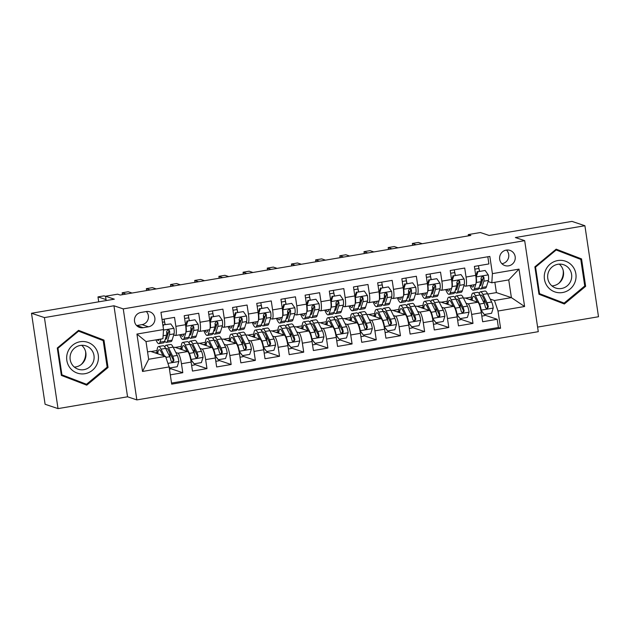 <?xml version="1.0" encoding="UTF-8"?>
<svg xmlns="http://www.w3.org/2000/svg" width="630" height="630" viewBox="0 0 630 630"><rect width="100%" height="100%" fill="white"/><g stroke="black" fill="none" stroke-linecap="round" stroke-linejoin="round"><path stroke-width="0.94" d="M506.252 250.102A8.001 7.804 108.5 0 0 504.882 265.561A8.001 7.804 108.5 0 0 515.222 258.576A8.001 7.804 108.5 0 0 506.252 250.102M501.905 263.718A8.001 7.804 108.5 0 0 506.488 250.063M537.595 327.096L598.5 316.74L584.9 225.729L571.977 221.39L489.148 235.47L480.367 232.525L468.271 234.581L468.46 235.856M136.852 399.908L538.28 331.679L524.68 240.66L123.252 308.897L136.852 399.908L127.551 396.79L113.943 305.77L44.423 317.591L58.023 408.61L127.551 396.79M58.023 408.61L45.1 404.271L31.5 313.26L114.321 299.179L105.541 296.234L106.186 300.565M44.423 317.591L31.5 313.26M487.825 256.764L488.896 263.939L474.39 266.403L475.729 275.381L466.058 277.027A10.001 1.929 80.4 0 1 465.665 286.193A10.001 1.929 80.4 0 1 465.46 286.17L463.901 285.65M466.058 277.027L464.719 268.041L450.206 270.514L451.545 279.492L441.874 281.137A10.001 1.929 80.4 0 1 441.48 290.296A10.001 1.929 80.4 0 1 441.276 290.28L439.716 289.761M441.874 281.137L440.535 272.152L426.022 274.625L427.368 283.602L417.69 285.248A10.001 1.929 80.4 0 1 417.304 294.407A10.001 1.929 80.4 0 1 417.099 294.391L415.532 293.863M417.69 285.248L416.351 276.263L401.845 278.736L403.184 287.713L393.514 289.351A10.001 1.929 80.4 0 1 393.12 298.518A10.001 1.929 80.4 0 1 392.915 298.502L391.356 297.974M393.514 289.351L392.167 280.374L377.661 282.839L379 291.824L369.33 293.462A10.001 1.929 80.4 0 1 368.936 302.628A10.001 1.929 80.4 0 1 368.731 302.613L367.172 302.085M369.33 293.462L367.983 284.484L353.477 286.949L354.816 295.935L345.145 297.573A10.001 1.929 80.4 0 1 344.752 306.739A10.001 1.929 80.4 0 1 344.547 306.723L342.988 306.196M345.145 297.573L343.807 288.595L329.293 291.06L330.64 300.037L320.961 301.683A10.001 1.929 80.4 0 1 320.575 310.85A10.001 1.929 80.4 0 1 320.363 310.834L318.804 310.307M320.961 301.683L319.623 292.706L305.109 295.171L306.456 304.148L296.785 305.794A10.001 1.929 80.4 0 1 296.391 314.961A10.001 1.929 80.4 0 1 296.187 314.945L294.62 314.417M296.785 305.794L295.439 296.817L280.933 299.281L282.272 308.259L272.601 309.905A10.001 1.929 80.4 0 1 272.207 319.071A10.001 1.929 80.4 0 1 272.002 319.056L270.443 318.528M272.601 309.905L271.254 300.927L256.749 303.392L258.087 312.37L248.417 314.016A10.001 1.929 80.4 0 1 248.023 323.182A10.001 1.929 80.4 0 1 247.818 323.166L246.259 322.639M248.417 314.016L247.078 305.038L232.564 307.503L233.911 316.481L224.233 318.126A10.001 1.929 80.4 0 1 223.839 327.293A10.001 1.929 80.4 0 1 223.634 327.269L222.075 326.75M224.233 318.126L222.894 309.149L208.38 311.614L209.727 320.591L200.049 322.237A10.001 1.929 80.4 0 1 199.663 331.404A10.001 1.929 80.4 0 1 199.458 331.38L197.891 330.86M200.049 322.237L198.71 313.26L184.204 315.724L185.543 324.702A10.001 1.929 80.4 0 1 185.149 333.868L175.479 335.514A10.001 1.929 80.4 0 1 175.274 335.491L173.715 334.971M170.305 374.842L182.802 372.716L170.62 368.629M173.337 347.508L174.77 347.264L187.59 351.564A10.001 1.929 80.4 0 1 191.134 362.092L192.473 371.07L206.979 368.605L194.804 364.518M197.521 343.397L198.954 343.153L211.775 347.453A10.001 1.929 -99.6 0 1 215.31 357.982L216.657 366.959L231.163 364.494L218.98 360.407M221.697 339.286L223.138 339.042L235.959 343.342A10.001 1.929 -99.6 0 1 239.494 353.871L240.841 362.849L255.347 360.384L243.164 356.304M245.881 335.176L247.322 334.932L260.143 339.231A10.001 1.929 -99.6 0 1 263.679 349.76L265.017 358.738L279.531 356.273L267.348 352.194M270.065 331.065L271.506 330.821L284.319 335.121A10.001 1.929 -99.6 0 1 287.863 345.649L289.202 354.635L303.715 352.162L291.532 348.083M294.249 326.954L295.683 326.71L308.503 331.01A10.001 1.929 -99.6 0 1 312.039 341.539L313.386 350.524L327.891 348.051L315.709 343.972M318.426 322.843L319.867 322.599L332.687 326.899A10.001 1.929 -99.6 0 1 336.223 337.436L337.57 346.413L352.075 343.948L339.893 339.861M342.61 318.733L344.051 318.489L356.871 322.788A10.001 1.929 -99.6 0 1 360.407 333.325L361.746 342.303L376.26 339.838L364.077 335.751M366.794 314.622L368.235 314.378L381.048 318.678A10.001 1.929 -99.6 0 1 384.591 329.214L385.93 338.192L400.444 335.727L388.261 331.64M390.978 310.511L392.411 310.267L405.232 314.567A10.001 1.929 -99.6 0 1 408.776 325.104L410.114 334.081L424.62 331.616L412.445 327.529M415.154 306.4L416.595 306.156L429.416 310.456A10.001 1.929 -99.6 0 1 432.952 320.993L434.298 329.97L448.804 327.505L436.622 323.418M439.338 302.29L440.779 302.046L453.6 306.345A10.001 1.929 -99.6 0 1 457.136 316.882L458.475 325.86L472.988 323.395L460.806 319.308M458.467 283.823L457.238 283.413M434.283 287.934L433.054 287.524M410.099 292.044L408.87 291.635M385.914 296.155L384.686 295.746M361.738 300.266L360.51 299.856M337.554 304.377L336.325 303.959M313.37 308.487L312.141 308.07M289.186 312.598L287.957 312.181M265.01 316.709L263.773 316.291M240.825 320.82L239.597 320.402M216.641 324.93L215.413 324.513M192.457 329.033L191.229 328.624M105.541 296.234L117.629 294.178L120.212 295.045L470.854 235.447L468.271 234.581M143.175 327.702L148.491 326.797A7.749 7.56 108.5 0 0 149.814 311.826A7.749 7.56 108.5 0 0 146.215 311.551L140.892 312.456A7.749 7.56 108.5 0 0 139.569 327.427A7.749 7.56 108.5 0 0 143.175 327.702L136.71 325.537L142.034 324.631A7.749 7.56 108.5 0 0 146.317 311.527M491.817 282.791L492.408 273.641L489.841 256.426L160.957 312.322L163.532 329.537L162.934 338.688L146.01 341.562L148.656 359.273L165.58 356.399L169.116 366.936L171.691 384.15L500.574 328.254L497.999 311.031L494.463 300.502L511.387 297.62L508.741 279.909L491.817 282.791L488.085 281.539M492.408 273.641L519.01 269.12L524.601 306.511L497.999 311.031M169.116 366.936L142.522 371.456L136.93 334.065L163.532 329.537M466.011 303.18L468.106 303.88A10.001 1.929 80.4 0 1 471.649 314.417L472.988 323.395M463.522 298.187L464.964 297.943L477.784 302.235L468.106 303.88M441.827 307.29L443.922 307.991A10.001 1.929 80.4 0 1 447.465 318.528L448.804 327.505M417.643 311.401L419.745 312.102A10.001 1.929 80.4 0 1 423.281 322.639L424.62 331.616M393.459 315.512L395.561 316.213A10.001 1.929 80.4 0 1 399.097 326.742L400.444 335.727M369.282 319.615L371.377 320.323A10.001 1.929 80.4 0 1 374.913 330.852L376.26 339.838M345.098 323.725L347.193 324.434A10.001 1.929 80.4 0 1 350.737 334.963L352.075 343.948M320.914 327.836L323.017 328.545A10.001 1.929 80.4 0 1 326.553 339.074L327.891 348.051M296.73 331.947L298.833 332.656A10.001 1.929 80.4 0 1 302.368 343.185L303.715 352.162M272.546 336.058L274.649 336.767A10.001 1.929 80.4 0 1 278.184 347.295L279.531 356.273M248.37 340.168L250.464 340.877A10.001 1.929 80.4 0 1 254.008 351.406L255.347 360.384M224.185 344.279L226.288 344.988A10.001 1.929 80.4 0 1 229.824 355.517L231.163 364.494M200.001 348.39L202.104 349.091A10.001 1.929 80.4 0 1 205.64 359.628L206.979 368.605M168.273 333.144L167.044 332.734M175.817 352.501L177.92 353.202A10.001 1.929 80.4 0 1 181.456 363.738L182.802 372.716M171.533 383.079L498.401 327.521L497.172 319.284L484.99 315.197M477.784 302.235A10.001 1.929 -99.6 0 1 481.32 312.771L482.659 321.749L497.172 319.284M162.028 319.489L174.526 317.37L175.872 326.348A10.001 1.929 80.4 0 1 175.479 335.514M482.651 279.712L481.415 279.303M147.546 351.886L150.594 351.375L165.58 356.399M113.943 305.77L123.252 308.897M584.9 225.729L515.372 237.541L524.68 240.66M487.707 294.076L496.401 292.596L511.387 297.62L524.601 306.511M496.401 292.596L494.857 282.272M490.187 299.069L494.463 300.502M151.09 351.54L157.043 350.524M175.274 347.429L181.227 346.421M199.458 343.318L205.411 342.31M223.634 339.208L229.588 338.2M247.818 335.097L253.772 334.089M272.002 330.986L277.956 329.978M296.187 326.875L302.14 325.868M320.371 322.765L326.316 321.757M344.547 318.654L350.5 317.646M368.731 314.551L374.685 313.535M392.915 310.44L398.869 309.425M417.099 306.33L423.045 305.314M441.276 302.219L447.229 301.203M465.46 298.108L471.413 297.092M165.139 324.537L164.178 319.741M154.964 352.839L156.941 352.501M189.323 320.426L188.354 315.63M179.148 348.729L181.117 348.398M203.332 344.618L205.301 344.287M199.663 331.404L209.333 329.758A10.001 1.929 -99.6 0 0 209.727 320.591M213.507 316.315L212.538 311.519M227.517 340.507L229.485 340.176M223.839 327.293L233.517 325.647A10.001 1.929 -99.6 0 0 233.911 316.481M237.691 312.204L236.723 307.409M251.693 336.396L253.669 336.066M248.023 323.182L257.702 321.536A10.001 1.929 -99.6 0 0 258.087 312.37M261.867 308.094L260.907 303.298M275.877 332.286L277.854 331.955M272.207 319.071L281.878 317.425A10.001 1.929 -99.6 0 0 282.272 308.259M286.051 303.983L285.083 299.187M300.061 328.175L302.03 327.844M296.391 314.961L306.062 313.315A10.001 1.929 -99.6 0 0 306.456 304.148M310.236 299.872L309.267 295.076M324.245 324.064L326.214 323.733M320.575 310.85L330.246 309.204A10.001 1.929 -99.6 0 0 330.64 300.037M334.42 295.761L333.451 290.966M348.429 319.961L350.398 319.623M344.752 306.739L354.43 305.093A10.001 1.929 -99.6 0 0 354.816 295.935M358.596 291.651L357.635 286.855M372.606 315.85L374.582 315.512M368.936 302.628L378.606 300.982A10.001 1.929 -99.6 0 0 379 291.824M382.78 287.54L381.819 282.744M396.79 311.74L398.759 311.401M393.12 298.518L402.791 296.88A10.001 1.929 -99.6 0 0 403.184 287.713M406.964 283.429L405.996 278.633M420.974 307.629L422.943 307.29M417.304 294.407L426.975 292.769A10.001 1.929 -99.6 0 0 427.368 283.602M431.148 279.318L430.18 274.523M445.158 303.518L447.127 303.18M441.48 290.296L451.159 288.658A10.001 1.929 -99.6 0 0 451.545 279.492M455.333 275.208L454.364 270.412M469.334 299.407L471.311 299.069M498.401 327.521L500.574 328.254M465.665 286.193L475.335 284.547A10.001 1.929 -99.6 0 0 475.729 275.381M479.509 271.097L478.548 266.301M146.01 341.562L136.93 334.065M148.656 359.273L142.522 371.456M519.01 269.12L508.741 279.909M86.759 385.166L108.045 367.495L103.95 340.082L78.561 330.348L57.275 348.02L61.37 375.425L86.759 385.166M581.553 258.906L556.164 249.165L534.878 266.837L538.973 294.249L564.362 303.991L585.648 286.319L581.553 258.906L556.077 249.236M84.672 384.363L85.278 383.859M101.887 340.106L101.776 339.357L78.474 330.419M101.776 339.357L103.95 340.082M107.116 367.188L108.045 367.495M579.49 258.922L579.38 258.182M562.275 303.188L562.881 302.683M584.719 286.004L585.648 286.319M159.248 339.31A15.876 3.071 80.4 0 1 158.374 340.444A15.876 3.071 80.4 0 1 157.177 339.664M160.996 339.019L160.004 342.2A19.128 3.693 80.4 0 1 158.918 343.641A19.128 3.693 80.4 0 1 155.933 339.877M170.801 323.914L162.879 324.915L170.801 323.914L173.959 328.419A6.623 1.284 80.4 0 1 174.053 333.868L172.092 340.145A19.128 3.693 80.4 0 1 171.013 341.586L166.415 342.373A19.128 3.693 -99.6 0 0 167.501 340.925L169.462 334.648A6.623 1.284 -99.6 0 0 169.572 331.026L168.769 329.907L167.808 329.852L166.674 331.514A6.623 1.284 80.4 0 1 166.556 335.144L164.595 341.421A19.128 3.693 80.4 0 1 163.516 342.862L158.918 343.641M165.013 324.552A15.876 3.071 80.4 0 1 164.564 321.883A7.875 1.52 -99.6 0 0 164.044 319.15M167.777 334.75A15.876 3.071 80.4 0 1 166.674 331.545M163.548 325.143L163.091 326.592M106.037 299.596L97.989 296.895L104.029 295.864L105.556 296.376M164.706 341.066A19.128 3.693 -99.6 0 0 166.415 342.373M169.572 331.026L168.832 330.774A3.378 0.654 80.4 0 1 168.73 331.687L166.769 337.964A15.876 3.071 80.4 0 1 165.871 339.168A15.876 3.071 80.4 0 1 165.344 339.042M97.989 296.895L98.721 301.833M169.013 366.613L169.942 367.944L177.203 366.715L178.881 361.384A6.623 1.284 -99.6 0 0 177.274 355.43L173.132 347.106A19.128 3.693 -99.6 0 0 170.667 344.468L166.076 345.248A19.128 3.693 -99.6 0 0 164.887 347.059M169.848 353.013A15.876 3.071 -99.6 0 0 170.013 357.21M170.817 367.802A7.875 1.52 80.4 0 1 170.226 369.07L169.462 369.204M164.462 356.021L161.044 349.162A19.128 3.693 -99.6 0 0 158.579 346.524A19.128 3.693 -99.6 0 0 156.925 353.501M162.965 355.517L161.17 351.918A15.876 3.071 -99.6 0 0 159.122 349.729A15.876 3.071 -99.6 0 0 157.799 353.784M169.942 367.944L169.226 367.652M158.579 346.524L163.17 345.744A19.128 3.693 80.4 0 1 165.635 348.382L169.777 356.706A6.623 1.284 80.4 0 1 171.045 360.793L171.549 361.675L172.927 362.006L173.951 360.297A6.623 1.284 -99.6 0 0 172.683 356.21L168.541 347.886A19.128 3.693 -99.6 0 0 166.076 345.248M165.966 349.036A15.876 3.071 80.4 0 1 166.619 348.453A15.876 3.071 80.4 0 1 168.667 350.642L172.809 358.966A3.378 0.654 80.4 0 1 173.203 360.045L172.809 361.47M162.351 354.288A15.876 3.071 -99.6 0 0 162.351 355.32M80.167 341.728A16.254 15.86 108.5 0 0 66.835 360.391A16.254 15.86 108.5 0 0 84.948 373.708A16.254 15.86 108.5 0 0 98.272 355.052A16.254 15.86 108.5 0 0 80.167 341.728M80.278 345.46A12.301 12.009 108.5 0 0 78.175 369.227A12.301 12.009 108.5 0 0 94.075 358.486A12.301 12.009 108.5 0 0 80.278 345.46M74.364 367.093A12.301 12.009 108.5 0 0 81.664 345.303M86.523 384.276L61.929 374.842L57.96 348.288L78.585 331.159L103.186 340.602L107.155 367.156L86.523 384.276L61.26 374.685M61.252 374.614L61.929 374.842M57.283 348.059L57.96 348.288M77.868 330.923L78.585 331.159M85.585 351.564A15.624 15.246 -71.5 0 1 81.262 364.463M563.188 270.388A15.624 15.246 -71.5 0 1 558.865 283.28M545.352 270.861A16.254 15.86 108.5 0 0 554.369 291.729A16.254 15.86 108.5 0 0 574.97 282.224A16.254 15.86 108.5 0 0 565.945 261.363A16.254 15.86 108.5 0 0 545.352 270.861M548.478 272.081A12.301 12.009 108.5 0 0 555.778 288.052A12.301 12.009 108.5 0 0 570.898 280.689A12.301 12.009 108.5 0 0 563.598 264.718A12.301 12.009 108.5 0 0 548.478 272.081M551.959 285.91A12.301 12.009 108.5 0 0 559.267 264.127M564.126 303.101L539.532 293.667L535.563 267.104L556.188 249.984L580.781 259.418L584.75 285.981L564.126 303.101L538.863 293.509M538.855 293.438L539.532 293.667M534.886 266.876L535.563 267.104M555.471 249.748L556.188 249.984M188.89 336.955A19.128 3.693 -99.6 0 0 190.599 338.263L195.19 337.483A19.128 3.693 80.4 0 0 196.276 336.034L198.237 329.758A6.623 1.284 80.4 0 0 198.143 324.308L194.985 319.804L187.732 321.032L186.047 326.364A6.623 1.284 80.4 0 1 186.149 331.813L184.188 338.089A19.128 3.693 80.4 0 1 183.102 339.538A19.128 3.693 80.4 0 1 179.715 334.79M183.779 334.105L183.456 335.128A15.876 3.071 80.4 0 1 182.558 336.333A15.876 3.071 80.4 0 1 180.755 334.617M189.197 320.442A15.876 3.071 80.4 0 1 188.74 317.772A7.875 1.52 -99.6 0 0 188.228 315.039M191.961 330.64A15.876 3.071 80.4 0 1 190.858 327.435M194.985 319.804L187.732 321.032M185.63 325.332L187.063 320.812M125.984 294.06L122.165 292.785L128.213 291.753L132.032 293.037M190.599 338.263A19.128 3.693 -99.6 0 0 191.685 336.814L193.646 330.537A6.623 1.284 -99.6 0 0 193.756 326.915L192.953 325.797L191.993 325.741L190.858 327.411A6.623 1.284 80.4 0 1 190.74 331.034L188.779 337.31A19.128 3.693 80.4 0 1 187.693 338.751L183.102 339.538M193.756 326.915L193.016 326.663A3.378 0.654 80.4 0 1 192.914 327.576L190.953 333.853A15.876 3.071 80.4 0 1 190.055 335.058A15.876 3.071 80.4 0 1 189.52 334.932M122.165 292.785L122.448 294.667M213.074 332.845A19.128 3.693 -99.6 0 0 214.783 334.152L219.374 333.372A19.128 3.693 80.4 0 0 220.461 331.923L222.421 325.647A6.623 1.284 80.4 0 0 222.319 320.197L219.169 315.693L211.916 316.921L210.231 322.253A6.623 1.284 80.4 0 1 210.325 327.702L208.365 333.979A19.128 3.693 80.4 0 1 207.286 335.428A19.128 3.693 80.4 0 1 203.9 330.679M207.963 329.994L207.64 331.018A15.876 3.071 80.4 0 1 206.742 332.223A15.876 3.071 80.4 0 1 204.939 330.506M213.381 316.339A15.876 3.071 80.4 0 1 212.924 313.661A7.875 1.52 -99.6 0 0 212.412 310.929M216.137 326.529A15.876 3.071 80.4 0 1 215.043 323.324A6.623 1.284 80.4 0 1 214.924 326.923L212.964 333.199A19.128 3.693 80.4 0 1 211.877 334.64L207.286 335.428M219.169 315.693L211.916 316.921M209.814 321.221L211.239 316.701M150.168 289.95L146.349 288.674L152.397 287.642L156.209 288.926M214.783 334.152A19.128 3.693 -99.6 0 0 215.862 332.703L217.823 326.427A6.623 1.284 -99.6 0 0 217.941 322.804L217.13 321.686L216.177 321.631L215.035 323.3M217.941 322.804L217.192 322.552A3.378 0.654 80.4 0 1 217.098 323.474L215.137 329.75A15.876 3.071 80.4 0 1 214.239 330.947A15.876 3.071 80.4 0 1 213.704 330.821M146.349 288.674L146.632 290.556M237.258 328.742A19.128 3.693 -99.6 0 0 238.967 330.041L243.558 329.262A19.128 3.693 80.4 0 0 244.645 327.813L246.606 321.536A6.623 1.284 80.4 0 0 246.503 316.087L243.353 311.582L236.1 312.811L234.415 318.142A6.623 1.284 80.4 0 1 234.51 323.592L232.549 329.868A19.128 3.693 80.4 0 1 231.47 331.317A19.128 3.693 80.4 0 1 228.084 326.568M232.147 325.883L231.824 326.907A15.876 3.071 80.4 0 1 230.919 328.112A15.876 3.071 80.4 0 1 229.123 326.395M237.565 312.228A15.876 3.071 80.4 0 1 237.108 309.55A7.875 1.52 -99.6 0 0 236.596 306.818M240.321 322.418A15.876 3.071 80.4 0 1 239.219 319.213M243.353 311.582L236.1 312.811M233.998 317.111L235.423 312.59M174.352 285.839L170.533 284.563L176.581 283.531L180.393 284.815M238.967 330.041A19.128 3.693 -99.6 0 0 240.046 328.592L242.007 322.316A6.623 1.284 -99.6 0 0 242.125 318.693L241.314 317.575L240.361 317.52L239.219 319.19A6.623 1.284 80.4 0 1 239.109 322.812L237.148 329.088A19.128 3.693 80.4 0 1 236.061 330.529L231.47 331.317M242.125 318.693L241.377 318.441A3.378 0.654 80.4 0 1 241.282 319.363L239.321 325.639A15.876 3.071 80.4 0 1 238.416 326.836A15.876 3.071 80.4 0 1 237.888 326.71M170.533 284.563L170.817 286.445M261.434 324.631A19.128 3.693 -99.6 0 0 263.143 325.93L267.742 325.151A19.128 3.693 80.4 0 0 268.821 323.702L270.782 317.425A6.623 1.284 80.4 0 0 270.687 311.976L267.537 307.471L260.277 308.7L258.599 314.031A6.623 1.284 80.4 0 1 258.694 319.481L256.733 325.757A19.128 3.693 80.4 0 1 255.646 327.206A19.128 3.693 80.4 0 1 252.268 322.458M256.323 321.773L256 322.796A15.876 3.071 80.4 0 1 255.103 324.001A15.876 3.071 80.4 0 1 253.307 322.284M261.741 308.117A15.876 3.071 80.4 0 1 261.293 305.44A7.875 1.52 -99.6 0 0 260.773 302.707M264.505 318.308A15.876 3.071 80.4 0 1 263.403 315.102M267.537 307.471L260.277 308.7M258.182 313L259.607 308.48M198.529 281.736L194.717 280.452L200.757 279.429L204.577 280.704M263.143 325.93A19.128 3.693 -99.6 0 0 264.23 324.481L266.191 318.205A6.623 1.284 -99.6 0 0 266.301 314.583L265.899 313.732L264.545 313.409L263.403 315.079A6.623 1.284 80.4 0 1 263.285 318.701L261.324 324.978A19.128 3.693 80.4 0 1 260.245 326.427L255.646 327.206M266.301 314.583L265.561 314.331A3.378 0.654 80.4 0 1 265.458 315.252L263.498 321.528A15.876 3.071 80.4 0 1 262.6 322.725A15.876 3.071 80.4 0 1 262.072 322.599M194.717 280.452L194.993 282.334M190.614 359.21L194.127 363.833L201.38 362.604L203.065 357.273A6.623 1.284 -99.6 0 0 201.458 351.32L197.316 342.996A19.128 3.693 -99.6 0 0 194.851 340.357L190.252 341.137A19.128 3.693 -99.6 0 0 189.071 342.948M194.032 348.902A15.876 3.071 -99.6 0 0 194.19 353.099M195.001 363.691A7.875 1.52 80.4 0 1 194.41 364.959L191.63 365.432M190.977 359.328A6.623 1.284 -99.6 0 0 189.37 353.375L185.228 345.051A19.128 3.693 -99.6 0 0 182.755 342.413A19.128 3.693 -99.6 0 0 181.109 349.39M187.141 351.414L185.354 347.807A15.876 3.071 -99.6 0 0 183.306 345.618A15.876 3.071 -99.6 0 0 181.976 349.682M194.127 363.833L190.709 359.691M182.755 342.413L187.354 341.633A19.128 3.693 80.4 0 1 189.819 344.271L193.961 352.595A6.623 1.284 80.4 0 1 195.229 356.682L195.733 357.564L197.111 357.895L198.135 356.186A6.623 1.284 -99.6 0 0 196.867 352.099L192.725 343.775A19.128 3.693 -99.6 0 0 190.252 341.137M190.15 344.925A15.876 3.071 80.4 0 1 190.803 344.342A15.876 3.071 80.4 0 1 192.851 346.531L196.993 354.855A3.378 0.654 80.4 0 1 197.387 355.934L196.993 357.36M186.535 350.178A15.876 3.071 -99.6 0 0 186.535 351.209M214.798 355.099L218.311 359.722L225.564 358.494L227.249 353.162A6.623 1.284 -99.6 0 0 225.642 347.209L221.5 338.885A19.128 3.693 -99.6 0 0 219.035 336.247L214.436 337.026A19.128 3.693 -99.6 0 0 213.255 338.838M218.208 344.791A15.876 3.071 -99.6 0 0 218.374 348.988M219.177 359.58A7.875 1.52 80.4 0 1 218.594 360.848L215.814 361.321M215.161 355.218A6.623 1.284 -99.6 0 0 213.554 349.264L209.412 340.94A19.128 3.693 -99.6 0 0 206.939 338.302A19.128 3.693 -99.6 0 0 205.293 345.279M211.326 347.303L209.53 343.697A15.876 3.071 -99.6 0 0 207.483 341.507A15.876 3.071 -99.6 0 0 206.16 345.571M218.311 359.722L214.893 355.58M206.939 338.302L211.538 337.523A19.128 3.693 80.4 0 1 214.003 340.161L218.145 348.484A6.623 1.284 80.4 0 1 219.413 352.572L219.909 353.454L221.295 353.784L222.091 353.217L222.311 352.075A6.623 1.284 -99.6 0 0 221.051 347.988L216.909 339.664A19.128 3.693 -99.6 0 0 214.436 337.026M214.334 340.822A15.876 3.071 80.4 0 1 214.98 340.231A15.876 3.071 80.4 0 1 217.027 342.421L221.169 350.745A3.378 0.654 80.4 0 1 221.571 351.823L221.177 353.249M210.711 346.067A15.876 3.071 -99.6 0 0 210.719 347.099M238.983 350.989L242.495 355.619L249.748 354.383L251.433 349.051A6.623 1.284 -99.6 0 0 249.827 343.098L245.684 334.774A19.128 3.693 -99.6 0 0 243.211 332.136L238.62 332.916A19.128 3.693 -99.6 0 0 237.431 334.727M242.393 340.68A15.876 3.071 -99.6 0 0 242.558 344.878M243.361 355.47A7.875 1.52 80.4 0 1 242.77 356.738L239.998 357.21M239.337 351.107A6.623 1.284 -99.6 0 0 237.73 345.153L233.588 336.829A19.128 3.693 -99.6 0 0 231.123 334.191A19.128 3.693 -99.6 0 0 229.477 341.169M235.51 343.192L233.714 339.586A15.876 3.071 -99.6 0 0 231.667 337.397A15.876 3.071 -99.6 0 0 230.344 341.46M242.495 355.619L239.077 351.469M231.123 334.191L235.714 333.412A19.128 3.693 80.4 0 1 238.187 336.05L242.33 344.374A6.623 1.284 80.4 0 1 243.597 348.461L244.093 349.343L245.48 349.674L246.495 347.965A6.623 1.284 -99.6 0 0 245.227 343.878L241.085 335.554A19.128 3.693 -99.6 0 0 238.62 332.916M238.51 336.711A15.876 3.071 80.4 0 1 239.164 336.121A15.876 3.071 80.4 0 1 241.211 338.31L245.353 346.634A3.378 0.654 80.4 0 1 245.755 347.721L245.361 349.138M234.895 341.956A15.876 3.071 -99.6 0 0 234.903 342.988M263.159 346.878L266.679 351.509L273.932 350.272L275.609 344.941A6.623 1.284 -99.6 0 0 274.011 338.987L269.868 330.663A19.128 3.693 -99.6 0 0 267.396 328.025L262.805 328.805A19.128 3.693 -99.6 0 0 261.615 330.616M266.577 336.57A15.876 3.071 -99.6 0 0 266.742 340.767M267.545 351.359A7.875 1.52 80.4 0 1 266.955 352.635L264.175 353.107M263.521 346.996A6.623 1.284 -99.6 0 0 261.915 341.043L257.772 332.719A19.128 3.693 -99.6 0 0 255.307 330.081A19.128 3.693 -99.6 0 0 253.662 337.058M259.694 339.082L257.898 335.475A15.876 3.071 -99.6 0 0 255.851 333.286A15.876 3.071 -99.6 0 0 254.528 337.349M266.679 351.509L263.261 347.358M255.307 330.081L259.899 329.301A19.128 3.693 80.4 0 1 262.371 331.939L266.514 340.263A6.623 1.284 80.4 0 1 267.774 344.35L268.278 345.232L269.664 345.563L270.68 343.854A6.623 1.284 -99.6 0 0 269.412 339.767L265.269 331.443A19.128 3.693 -99.6 0 0 262.805 328.805M262.694 332.601A15.876 3.071 80.4 0 1 263.348 332.01A15.876 3.071 80.4 0 1 265.395 334.199L269.538 342.523A3.378 0.654 80.4 0 1 269.939 343.61L269.538 345.027M259.08 337.845A15.876 3.071 -99.6 0 0 259.08 338.877M285.618 320.52A19.128 3.693 -99.6 0 0 287.327 321.82L291.926 321.04A19.128 3.693 80.4 0 0 293.005 319.591L294.966 313.315A6.623 1.284 80.4 0 0 294.871 307.865L291.714 303.361L284.461 304.589L282.775 309.921A6.623 1.284 80.4 0 1 282.878 315.37L280.917 321.647A19.128 3.693 80.4 0 1 279.83 323.095A19.128 3.693 80.4 0 1 276.444 318.347M280.507 317.662L280.185 318.693A15.876 3.071 80.4 0 1 279.287 319.89A15.876 3.071 80.4 0 1 277.483 318.174M285.925 304.007A15.876 3.071 80.4 0 1 285.477 301.329A7.875 1.52 -99.6 0 0 284.957 298.596M288.69 314.197A15.876 3.071 80.4 0 1 287.587 311A6.623 1.284 80.4 0 1 287.469 314.591L285.508 320.867A19.128 3.693 80.4 0 1 284.429 322.316L279.83 323.095M291.714 303.361L284.461 304.589M282.358 308.889L283.791 304.369M222.713 277.625L218.893 276.342L224.941 275.318L228.761 276.594M287.327 321.82A19.128 3.693 -99.6 0 0 288.414 320.371L290.375 314.094A6.623 1.284 -99.6 0 0 290.485 310.472L290.076 309.621L288.721 309.298L287.587 310.968M290.485 310.472L289.745 310.22A3.378 0.654 80.4 0 1 289.642 311.141L287.682 317.418A15.876 3.071 80.4 0 1 286.784 318.615A15.876 3.071 80.4 0 1 286.256 318.489M218.893 276.342L219.177 278.224M287.343 342.767L290.855 347.398L298.116 346.161L299.793 340.83A6.623 1.284 -99.6 0 0 298.187 334.877L294.045 326.553A19.128 3.693 -99.6 0 0 291.58 323.914L286.981 324.702A19.128 3.693 -99.6 0 0 285.8 326.505M290.761 332.467A15.876 3.071 -99.6 0 0 290.918 336.656M291.729 347.248A7.875 1.52 80.4 0 1 291.139 348.524L288.359 348.996M287.705 342.885A6.623 1.284 -99.6 0 0 286.099 336.932L281.957 328.608A19.128 3.693 -99.6 0 0 279.492 325.97A19.128 3.693 -99.6 0 0 277.838 332.947M283.878 334.971L282.082 331.364A15.876 3.071 -99.6 0 0 280.035 329.175A15.876 3.071 -99.6 0 0 278.704 333.238M290.855 347.398L287.445 343.248M279.492 325.97L284.083 325.19A19.128 3.693 80.4 0 1 286.548 327.828L290.69 336.152A6.623 1.284 80.4 0 1 291.958 340.239L292.462 341.121L293.84 341.452L294.864 339.743A6.623 1.284 -99.6 0 0 293.596 335.656L289.454 327.332A19.128 3.693 -99.6 0 0 286.981 324.702M286.878 328.49A15.876 3.071 80.4 0 1 287.532 327.899A15.876 3.071 80.4 0 1 289.579 330.089L293.722 338.412A3.378 0.654 80.4 0 1 294.115 339.499L293.722 340.917M283.264 333.735A15.876 3.071 -99.6 0 0 283.264 334.766M309.802 316.41A19.128 3.693 -99.6 0 0 311.511 317.709L316.102 316.929A19.128 3.693 80.4 0 0 317.189 315.48L319.15 309.204A6.623 1.284 80.4 0 0 319.048 303.755L315.898 299.25L308.645 300.478L306.96 305.81A6.623 1.284 80.4 0 1 307.054 311.259L305.101 317.536A19.128 3.693 80.4 0 1 304.014 318.985A19.128 3.693 80.4 0 1 300.628 314.244M304.692 313.551L304.369 314.583A15.876 3.071 80.4 0 1 303.471 315.78A15.876 3.071 80.4 0 1 301.668 314.063M310.11 299.896A15.876 3.071 80.4 0 1 309.653 297.218A7.875 1.52 -99.6 0 0 309.141 294.486M312.874 310.086A15.876 3.071 80.4 0 1 311.771 306.889M315.898 299.25L308.645 300.478M306.542 304.778L307.968 300.258M246.897 273.514L243.078 272.231L249.126 271.207L252.945 272.483M311.511 317.709A19.128 3.693 -99.6 0 0 312.598 316.26L314.551 309.984A6.623 1.284 -99.6 0 0 314.669 306.361L314.26 305.511L312.905 305.188L311.763 306.857A6.623 1.284 80.4 0 1 311.653 310.48L309.692 316.756A19.128 3.693 80.4 0 1 308.606 318.205L304.014 318.985M314.669 306.361L313.929 306.117A3.378 0.654 80.4 0 1 313.827 307.03L311.866 313.307A15.876 3.071 80.4 0 1 310.968 314.504A15.876 3.071 80.4 0 1 310.433 314.378M243.078 272.231L243.361 274.113M311.527 338.656L315.039 343.287L322.292 342.051L323.977 336.719A6.623 1.284 -99.6 0 0 322.371 330.766L318.229 322.442A19.128 3.693 -99.6 0 0 315.764 319.804L311.165 320.591A19.128 3.693 -99.6 0 0 309.984 322.395M314.937 328.356A15.876 3.071 -99.6 0 0 315.102 332.545M315.913 343.137A7.875 1.52 80.4 0 1 315.323 344.413L312.543 344.886M311.889 338.775A6.623 1.284 -99.6 0 0 310.283 332.821L306.141 324.497A19.128 3.693 -99.6 0 0 303.668 321.859A19.128 3.693 -99.6 0 0 302.022 328.836M308.054 330.86L306.267 327.253A15.876 3.071 -99.6 0 0 304.211 325.064A15.876 3.071 -99.6 0 0 302.888 329.128M315.039 343.287L311.622 339.137M303.668 321.859L308.267 321.079A19.128 3.693 80.4 0 1 310.732 323.718L314.874 332.041A6.623 1.284 80.4 0 1 316.142 336.129L316.646 337.011L318.024 337.341L318.819 336.782L319.04 335.632A6.623 1.284 -99.6 0 0 317.78 331.545L313.638 323.221A19.128 3.693 -99.6 0 0 311.165 320.591M311.062 324.379A15.876 3.071 80.4 0 1 311.708 323.788A15.876 3.071 80.4 0 1 313.764 325.978L317.906 334.302A3.378 0.654 80.4 0 1 318.3 335.388L317.906 336.806M307.44 329.624A15.876 3.071 -99.6 0 0 307.448 330.655M333.987 312.299A19.128 3.693 -99.6 0 0 335.695 313.598L340.287 312.819A19.128 3.693 80.4 0 0 341.373 311.37L343.334 305.093A6.623 1.284 80.4 0 0 343.232 299.652L340.082 295.139L332.829 296.376L331.144 301.699A6.623 1.284 80.4 0 1 331.238 307.149L329.277 313.425A19.128 3.693 80.4 0 1 328.198 314.874A19.128 3.693 80.4 0 1 324.812 310.133M328.876 309.44L328.553 310.472A15.876 3.071 80.4 0 1 327.655 311.669A15.876 3.071 80.4 0 1 325.852 309.952M334.294 295.785A15.876 3.071 80.4 0 1 333.837 293.107A7.875 1.52 -99.6 0 0 333.325 290.375M337.05 305.983A15.876 3.071 80.4 0 1 335.955 302.778M340.082 295.139L332.829 296.376M330.726 300.668L332.152 296.147M271.081 269.404L267.262 268.12L273.31 267.096L277.121 268.372M335.695 313.598A19.128 3.693 -99.6 0 0 336.774 312.157L338.735 305.881A6.623 1.284 -99.6 0 0 338.853 302.25L338.444 301.4L337.089 301.077L335.947 302.746A6.623 1.284 80.4 0 1 335.837 306.369L333.876 312.645A19.128 3.693 80.4 0 1 332.79 314.094L328.198 314.874M338.853 302.25L338.105 302.006A3.378 0.654 80.4 0 1 338.011 302.92L336.05 309.196A15.876 3.071 80.4 0 1 335.144 310.393A15.876 3.071 80.4 0 1 334.617 310.267M267.262 268.12L267.545 270.002M335.711 334.546L339.224 339.176L346.476 337.94L348.162 332.608A6.623 1.284 -99.6 0 0 346.555 326.655L342.413 318.331A19.128 3.693 -99.6 0 0 339.94 315.701L335.349 316.481A19.128 3.693 -99.6 0 0 334.16 318.284M339.121 324.245A15.876 3.071 -99.6 0 0 339.286 328.435M340.09 339.027A7.875 1.52 80.4 0 1 339.507 340.302L336.727 340.775M336.066 334.664A6.623 1.284 -99.6 0 0 334.459 328.71L330.317 320.386A19.128 3.693 -99.6 0 0 327.852 317.748A19.128 3.693 -99.6 0 0 326.206 324.726M332.238 326.75L330.443 323.143A15.876 3.071 -99.6 0 0 328.395 320.954A15.876 3.071 -99.6 0 0 327.072 325.017M339.224 339.176L335.806 335.026M327.852 317.748L332.451 316.969A19.128 3.693 80.4 0 1 334.916 319.607L339.058 327.931A6.623 1.284 80.4 0 1 340.326 332.018L340.822 332.9L342.208 333.231L343.003 332.671L343.224 331.522A6.623 1.284 -99.6 0 0 341.956 327.435L337.814 319.119A19.128 3.693 -99.6 0 0 335.349 316.481M335.247 320.268A15.876 3.071 80.4 0 1 335.892 319.686A15.876 3.071 80.4 0 1 337.94 321.867L342.082 330.191A3.378 0.654 80.4 0 1 342.484 331.278L342.09 332.695M331.624 325.513A15.876 3.071 -99.6 0 0 331.632 326.545M358.163 308.188A19.128 3.693 -99.6 0 0 359.872 309.488L364.471 308.708A19.128 3.693 80.4 0 0 365.55 307.259L367.51 300.982A6.623 1.284 80.4 0 0 367.416 295.541L364.266 291.029L357.005 292.265L355.328 297.596A6.623 1.284 80.4 0 1 355.422 303.038L353.461 309.314A19.128 3.693 80.4 0 1 352.375 310.763A19.128 3.693 80.4 0 1 348.996 306.023M353.052 305.329L352.737 306.361A15.876 3.071 80.4 0 1 351.831 307.558A15.876 3.071 80.4 0 1 350.036 305.841M358.47 291.674A15.876 3.071 80.4 0 1 358.021 288.997A7.875 1.52 -99.6 0 0 357.509 286.264M361.234 301.872A15.876 3.071 80.4 0 1 360.132 298.667M364.266 291.029L357.005 292.265M354.911 296.557L356.336 292.036M295.257 265.293L291.446 264.009L297.486 262.986L301.305 264.261M359.872 309.488A19.128 3.693 -99.6 0 0 360.959 308.046L362.919 301.77A6.623 1.284 -99.6 0 0 363.03 298.14L362.628 297.289L361.273 296.966L360.132 298.636A6.623 1.284 80.4 0 1 360.014 302.258L358.06 308.535A19.128 3.693 80.4 0 1 356.974 309.984L352.375 310.763M363.03 298.14L362.289 297.895A3.378 0.654 80.4 0 1 362.187 298.809L360.234 305.085A15.876 3.071 80.4 0 1 359.328 306.282A15.876 3.071 80.4 0 1 358.801 306.156M291.446 264.009L291.721 265.892M359.887 330.435L363.408 335.065L370.661 333.829L372.346 328.498A6.623 1.284 -99.6 0 0 370.739 322.544L366.597 314.22A19.128 3.693 -99.6 0 0 364.124 311.59L359.533 312.37A19.128 3.693 -99.6 0 0 358.344 314.173M363.305 320.135A15.876 3.071 -99.6 0 0 363.471 324.324M364.274 334.916A7.875 1.52 80.4 0 1 363.683 336.192L360.903 336.664M360.25 330.553A6.623 1.284 -99.6 0 0 358.643 324.6L354.501 316.276A19.128 3.693 -99.6 0 0 352.036 313.645A19.128 3.693 -99.6 0 0 350.39 320.615M356.423 322.639L354.627 319.032A15.876 3.071 -99.6 0 0 352.579 316.843A15.876 3.071 -99.6 0 0 351.257 320.906M363.408 335.065L359.99 330.915M352.036 313.645L356.627 312.858A19.128 3.693 80.4 0 1 359.1 315.496L363.242 323.82A6.623 1.284 80.4 0 1 364.51 327.907L365.006 328.789L366.392 329.12L367.408 327.419A6.623 1.284 -99.6 0 0 366.14 323.324L361.998 315.008A19.128 3.693 -99.6 0 0 359.533 312.37M359.423 316.158A15.876 3.071 80.4 0 1 360.077 315.575A15.876 3.071 80.4 0 1 362.124 317.764L366.266 326.08A3.378 0.654 80.4 0 1 366.668 327.167L366.266 328.584M355.808 321.402A15.876 3.071 -99.6 0 0 355.816 322.434M382.347 304.077A19.128 3.693 -99.6 0 0 384.056 305.377L388.655 304.597A19.128 3.693 80.4 0 0 389.734 303.148L391.695 296.88A6.623 1.284 80.4 0 0 391.6 291.43L388.442 286.918L381.189 288.154L379.504 293.486A6.623 1.284 80.4 0 1 379.606 298.927L377.646 305.204A19.128 3.693 80.4 0 1 376.559 306.652A19.128 3.693 80.4 0 1 373.173 301.912M377.236 301.219L376.913 302.25A15.876 3.071 80.4 0 1 376.016 303.447A15.876 3.071 80.4 0 1 374.212 301.731M382.654 287.564A15.876 3.071 80.4 0 1 382.205 284.886A7.875 1.52 -99.6 0 0 381.685 282.161M385.418 297.762A15.876 3.071 80.4 0 1 384.316 294.557M388.442 286.918L381.189 288.154M379.095 292.446L380.52 287.926M319.441 261.182L315.622 259.899L321.67 258.875L325.489 260.151M384.056 305.377A19.128 3.693 -99.6 0 0 385.143 303.936L387.103 297.659A6.623 1.284 -99.6 0 0 387.214 294.029L386.804 293.178L385.45 292.856L384.316 294.525A6.623 1.284 80.4 0 1 384.198 298.148L382.237 304.424A19.128 3.693 80.4 0 1 381.158 305.873L376.559 306.652M387.214 294.029L386.474 293.785A3.378 0.654 80.4 0 1 386.371 294.698L384.41 300.975A15.876 3.071 80.4 0 1 383.512 302.172A15.876 3.071 80.4 0 1 382.985 302.046M315.622 259.899L315.906 261.781M384.072 326.324L387.584 330.955L394.845 329.718L396.522 324.387A6.623 1.284 -99.6 0 0 394.916 318.433L390.773 310.11A19.128 3.693 -99.6 0 0 388.308 307.479L383.717 308.259A19.128 3.693 -99.6 0 0 382.528 310.062M387.489 316.024A15.876 3.071 -99.6 0 0 387.647 320.221M388.458 330.805A7.875 1.52 80.4 0 1 387.867 332.081L385.087 332.553M384.434 326.442A6.623 1.284 -99.6 0 0 382.827 320.489L378.685 312.165A19.128 3.693 -99.6 0 0 376.22 309.535A19.128 3.693 -99.6 0 0 374.566 316.504M380.607 318.528L378.811 314.921A15.876 3.071 -99.6 0 0 376.764 312.732A15.876 3.071 -99.6 0 0 375.433 316.795M387.584 330.955L384.174 326.805M376.22 309.535L380.811 308.747A19.128 3.693 80.4 0 1 383.276 311.385L387.418 319.709A6.623 1.284 80.4 0 1 388.686 323.796L389.19 324.678L390.568 325.017L391.592 323.308A6.623 1.284 -99.6 0 0 390.324 319.213L386.182 310.897A19.128 3.693 -99.6 0 0 383.717 308.259M383.607 312.047A15.876 3.071 80.4 0 1 384.261 311.464A15.876 3.071 80.4 0 1 386.308 313.653L390.45 321.969A3.378 0.654 80.4 0 1 390.844 323.056L390.45 324.481M379.992 317.3A15.876 3.071 -99.6 0 0 379.992 318.323M406.531 299.967A19.128 3.693 -99.6 0 0 408.24 301.266L412.831 300.486A19.128 3.693 80.4 0 0 413.918 299.045L415.879 292.769A6.623 1.284 80.4 0 0 415.784 287.319L412.626 282.807L405.373 284.043L403.688 289.375A6.623 1.284 80.4 0 1 403.791 294.824L401.83 301.101A19.128 3.693 80.4 0 1 400.743 302.542A19.128 3.693 80.4 0 1 397.357 297.801M401.42 297.108L401.097 298.14A15.876 3.071 80.4 0 1 400.2 299.337A15.876 3.071 80.4 0 1 398.396 297.62M406.838 283.453A15.876 3.071 80.4 0 1 406.381 280.775A7.875 1.52 -99.6 0 0 405.87 278.05M409.602 293.651A15.876 3.071 80.4 0 1 408.5 290.446A6.623 1.284 80.4 0 1 408.382 294.037L406.421 300.313A19.128 3.693 80.4 0 1 405.334 301.762L400.743 302.542M412.626 282.807L405.373 284.043M403.271 288.335L404.704 283.815M343.626 257.072L339.806 255.788L345.854 254.764L349.674 256.04M408.24 301.266A19.128 3.693 -99.6 0 0 409.327 299.825L411.288 293.548A6.623 1.284 -99.6 0 0 411.398 289.918L410.988 289.068L409.634 288.745L408.5 290.414M411.398 289.918L410.658 289.674A3.378 0.654 80.4 0 1 410.555 290.587L408.594 296.864A15.876 3.071 80.4 0 1 407.697 298.061A15.876 3.071 80.4 0 1 407.161 297.935M339.806 255.788L340.09 257.67M408.256 322.214L411.768 326.844L419.021 325.608L420.706 320.276A6.623 1.284 -99.6 0 0 419.1 314.323L414.957 306.007A19.128 3.693 -99.6 0 0 412.492 303.369L407.894 304.148A19.128 3.693 -99.6 0 0 406.712 305.952M411.666 311.913A15.876 3.071 -99.6 0 0 411.831 316.11M412.642 326.694A7.875 1.52 80.4 0 1 412.051 327.97L409.272 328.443M408.618 322.332A6.623 1.284 -99.6 0 0 407.012 316.378L402.869 308.062A19.128 3.693 -99.6 0 0 400.397 305.424A19.128 3.693 -99.6 0 0 398.751 312.393M404.783 314.417L402.995 310.81A15.876 3.071 -99.6 0 0 400.948 308.629A15.876 3.071 -99.6 0 0 399.617 312.685M411.768 326.844L408.35 322.694M400.397 305.424L404.995 304.644A19.128 3.693 80.4 0 1 407.46 307.275L411.603 315.599A6.623 1.284 80.4 0 1 412.87 319.686L413.792 320.843L414.753 320.906L415.776 319.197A6.623 1.284 -99.6 0 0 414.509 315.11L410.366 306.786A19.128 3.693 -99.6 0 0 407.894 304.148M407.791 307.936A15.876 3.071 80.4 0 1 408.437 307.353A15.876 3.071 80.4 0 1 410.492 309.543L414.634 317.866A3.378 0.654 80.4 0 1 415.028 318.945L414.634 320.371M404.176 313.189A15.876 3.071 -99.6 0 0 404.176 314.212M430.715 295.856A19.128 3.693 -99.6 0 0 432.424 297.155L437.015 296.376A19.128 3.693 80.4 0 0 438.102 294.934L440.063 288.658A6.623 1.284 80.4 0 0 439.96 283.209L436.81 278.696L429.558 279.933L427.872 285.264A6.623 1.284 80.4 0 1 427.967 290.714L426.006 296.99A19.128 3.693 80.4 0 1 424.927 298.431A19.128 3.693 80.4 0 1 421.541 293.69M425.604 292.997L425.281 294.029A15.876 3.071 80.4 0 1 424.384 295.226A15.876 3.071 80.4 0 1 422.58 293.509M431.022 279.342A15.876 3.071 80.4 0 1 430.566 276.664A7.875 1.52 -99.6 0 0 430.054 273.94M433.779 289.54A15.876 3.071 80.4 0 1 432.684 286.335M436.81 278.696L429.558 279.933M427.455 284.224L428.88 279.704M367.81 252.961L363.99 251.677L370.038 250.653L373.85 251.937M432.424 297.155A19.128 3.693 -99.6 0 0 433.503 295.714L435.464 289.438A6.623 1.284 -99.6 0 0 435.582 285.815L435.173 284.957L433.818 284.634L432.676 286.303A6.623 1.284 80.4 0 1 432.566 289.926L430.605 296.202A19.128 3.693 80.4 0 1 429.518 297.651L424.927 298.431M435.582 285.815L434.834 285.563A3.378 0.654 80.4 0 1 434.739 286.477L432.778 292.753A15.876 3.071 80.4 0 1 431.881 293.95A15.876 3.071 80.4 0 1 431.345 293.824M363.99 251.677L364.274 253.559M432.44 318.103L435.952 322.733L443.205 321.497L444.89 316.173A6.623 1.284 -99.6 0 0 443.284 310.212L439.141 301.896A19.128 3.693 -99.6 0 0 436.677 299.258L432.078 300.037A19.128 3.693 -99.6 0 0 430.896 301.841M435.85 307.802A15.876 3.071 -99.6 0 0 436.015 312M436.818 322.584A7.875 1.52 80.4 0 1 436.236 323.859L433.456 324.332M432.802 318.229A6.623 1.284 -99.6 0 0 431.196 312.267L427.053 303.951A19.128 3.693 -99.6 0 0 424.581 301.313A19.128 3.693 -99.6 0 0 422.935 308.283M428.967 310.307L427.172 306.708A15.876 3.071 -99.6 0 0 425.124 304.518A15.876 3.071 -99.6 0 0 423.801 308.574M435.952 322.733L432.534 318.583M424.581 301.313L429.18 300.534A19.128 3.693 80.4 0 1 431.644 303.164L435.787 311.488A6.623 1.284 80.4 0 1 437.055 315.575L437.968 316.732L438.937 316.795L439.732 316.228L439.953 315.087A6.623 1.284 -99.6 0 0 438.685 311L434.542 302.676A19.128 3.693 -99.6 0 0 432.078 300.037M431.975 303.825A15.876 3.071 80.4 0 1 432.621 303.243A15.876 3.071 80.4 0 1 434.668 305.432L438.811 313.756A3.378 0.654 80.4 0 1 439.212 314.835L438.819 316.26M428.353 309.078A15.876 3.071 -99.6 0 0 428.361 310.102M454.899 291.745A19.128 3.693 -99.6 0 0 456.6 293.044L461.199 292.265A19.128 3.693 80.4 0 0 462.286 290.824L464.247 284.547A6.623 1.284 80.4 0 0 464.145 279.098L460.995 274.586L453.734 275.822L452.056 281.153A6.623 1.284 80.4 0 1 452.151 286.603L450.19 292.879A19.128 3.693 80.4 0 1 449.111 294.32A19.128 3.693 80.4 0 1 445.725 289.579M449.781 288.886L449.466 289.918A15.876 3.071 80.4 0 1 448.56 291.115A15.876 3.071 80.4 0 1 446.765 289.406M455.206 275.231A15.876 3.071 80.4 0 1 454.75 272.562A7.875 1.52 -99.6 0 0 454.238 269.829M457.963 285.429A15.876 3.071 80.4 0 1 456.86 282.224M460.995 274.586L453.734 275.822M451.639 280.114L453.065 275.593M391.986 248.85L388.175 247.574L394.215 246.543L398.034 247.826M456.6 293.044A19.128 3.693 -99.6 0 0 457.687 291.603L459.648 285.327A6.623 1.284 -99.6 0 0 459.766 281.704L459.357 280.846L458.002 280.523L456.86 282.193A6.623 1.284 80.4 0 1 456.75 285.815L454.789 292.092A19.128 3.693 80.4 0 1 453.702 293.541L449.111 294.32M459.766 281.704L459.018 281.452A3.378 0.654 80.4 0 1 458.923 282.366L456.963 288.642A15.876 3.071 80.4 0 1 456.057 289.847A15.876 3.071 80.4 0 1 455.529 289.713M388.175 247.574L388.45 249.448M456.624 313.992L460.136 318.623L467.389 317.394L469.074 312.063A6.623 1.284 -99.6 0 0 467.468 306.109L463.326 297.785A19.128 3.693 -99.6 0 0 460.853 295.147L456.262 295.927A19.128 3.693 -99.6 0 0 455.073 297.73M460.034 303.691A15.876 3.071 -99.6 0 0 460.199 307.889M461.002 318.473A7.875 1.52 80.4 0 1 460.412 319.749L457.632 320.221M456.978 314.118A6.623 1.284 -99.6 0 0 455.372 308.157L451.23 299.841A19.128 3.693 -99.6 0 0 448.765 297.202A19.128 3.693 -99.6 0 0 447.119 304.172M453.151 306.196L451.356 302.597A15.876 3.071 -99.6 0 0 449.308 300.408A15.876 3.071 -99.6 0 0 447.985 304.463M460.136 318.623L456.719 314.472M448.765 297.202L453.356 296.423A19.128 3.693 80.4 0 1 455.829 299.053L459.971 307.377A6.623 1.284 80.4 0 1 461.239 311.464L462.152 312.622L463.121 312.685L464.137 310.976A6.623 1.284 -99.6 0 0 462.869 306.889L458.727 298.565A19.128 3.693 -99.6 0 0 456.262 295.927M456.151 299.715A15.876 3.071 80.4 0 1 456.805 299.132A15.876 3.071 80.4 0 1 458.853 301.321L462.995 309.645A3.378 0.654 80.4 0 1 463.397 310.724L463.003 312.149M452.537 304.967A15.876 3.071 -99.6 0 0 452.545 305.991M479.076 287.634A19.128 3.693 -99.6 0 0 480.784 288.934L485.383 288.154A19.128 3.693 80.4 0 0 486.462 286.713L488.423 280.437A6.623 1.284 80.4 0 0 488.329 274.987L485.171 270.475L477.918 271.711L476.233 277.043A6.623 1.284 80.4 0 1 476.335 282.492L474.374 288.768A19.128 3.693 80.4 0 1 473.287 290.209A19.128 3.693 80.4 0 1 469.909 285.469M473.965 284.776L473.642 285.807A15.876 3.071 80.4 0 1 472.744 287.004A15.876 3.071 80.4 0 1 470.941 285.295M479.383 271.12A15.876 3.071 80.4 0 1 478.934 268.451A7.875 1.52 -99.6 0 0 478.414 265.718M482.147 281.319A15.876 3.071 80.4 0 1 481.044 278.113M485.171 270.475L477.918 271.711M475.823 276.011L477.249 271.483M416.17 244.739L412.359 243.464L418.399 242.432L422.218 243.716M480.784 288.934A19.128 3.693 -99.6 0 0 481.871 287.493L483.832 281.216A6.623 1.284 -99.6 0 0 483.942 277.594L483.541 276.743L482.178 276.412L481.044 278.082A6.623 1.284 80.4 0 1 480.926 281.712L478.965 287.989A19.128 3.693 80.4 0 1 477.887 289.43L473.287 290.209M483.942 277.594L483.202 277.342A3.378 0.654 80.4 0 1 483.1 278.255L481.139 284.532A15.876 3.071 80.4 0 1 480.241 285.736A15.876 3.071 80.4 0 1 479.713 285.611M412.359 243.464L412.634 245.338M480.8 309.881L484.32 314.512L491.573 313.283L493.251 307.952A6.623 1.284 -99.6 0 0 491.644 301.998L487.502 293.675A19.128 3.693 -99.6 0 0 485.037 291.036L480.446 291.816A19.128 3.693 -99.6 0 0 479.257 293.619M484.218 299.581A15.876 3.071 -99.6 0 0 484.383 303.778M485.187 314.362A7.875 1.52 80.4 0 1 484.596 315.638L481.816 316.11M481.162 310.007A6.623 1.284 -99.6 0 0 479.556 304.054L475.414 295.73A19.128 3.693 -99.6 0 0 472.949 293.092A19.128 3.693 -99.6 0 0 471.295 300.061M477.335 302.085L475.54 298.486A15.876 3.071 -99.6 0 0 473.492 296.297A15.876 3.071 -99.6 0 0 472.169 300.352M484.32 314.512L480.903 310.362M472.949 293.092L477.54 292.312A19.128 3.693 80.4 0 1 480.013 294.95L484.155 303.266A6.623 1.284 80.4 0 1 485.415 307.353L486.336 308.511L487.305 308.574L488.321 306.865A6.623 1.284 -99.6 0 0 487.053 302.778L482.911 294.454A19.128 3.693 -99.6 0 0 480.446 291.816M480.336 295.604A15.876 3.071 80.4 0 1 480.989 295.021A15.876 3.071 80.4 0 1 483.037 297.21L487.179 305.534A3.378 0.654 80.4 0 1 487.573 306.613L487.179 308.038M476.721 300.856A15.876 3.071 -99.6 0 0 476.721 301.88M453.6 306.345L443.922 307.991M429.416 310.456L419.745 312.102M405.232 314.567L395.561 316.213M381.048 318.678L371.377 320.323M356.871 322.788L347.193 324.434M332.687 326.899L323.017 328.545M308.503 331.01L298.833 332.656M284.319 335.121L274.649 336.767M260.143 339.231L250.464 340.877M235.959 343.342L226.288 344.988M211.775 347.453L202.104 349.091M187.59 351.564L177.92 353.202M191.134 362.092L181.456 363.738M481.32 312.771L471.649 314.417M457.136 316.882L447.465 318.528M432.952 320.993L423.281 322.639M408.776 325.104L399.097 326.742M384.591 329.214L374.913 330.852M360.407 333.325L350.737 334.963M336.223 337.436L326.553 339.074M312.039 341.539L302.368 343.185M287.863 345.649L278.184 347.295M263.679 349.76L254.008 351.406M239.494 353.871L229.824 355.517M215.31 357.982L205.64 359.628M185.543 324.702L175.872 326.348M142.034 324.631L148.491 326.797M173.88 328.309L163.493 330.073M162.438 322.245L164.564 321.883M164.595 341.421L160.004 342.2M172.092 340.145L167.501 340.925M166.556 335.144L163.131 335.727M174.053 333.868L169.462 334.648M167.927 363.368L178.841 361.518M168.541 347.886L173.132 347.106M161.044 349.162L165.635 348.382M172.683 356.21L177.274 355.43M165.903 357.36L169.777 356.706M173.203 360.045L173.951 360.297M198.064 324.198L186.094 326.23M184.614 318.473L188.74 317.772M188.779 337.31L184.188 338.089M196.276 336.034L191.685 336.814M190.74 331.034L186.149 331.813M198.237 329.758L193.646 330.537M222.24 320.087L210.27 322.119M208.798 314.362L212.924 313.661M212.964 333.199L208.365 333.979M220.461 331.923L215.862 332.703M214.924 326.923L210.325 327.702M222.421 325.647L217.823 326.427M246.424 315.976L234.455 318.008M232.974 310.251L237.108 309.55M237.148 329.088L232.549 329.868M244.645 327.813L240.046 328.592M239.109 322.812L234.51 323.592M246.606 321.536L242.007 322.316M270.609 311.866L258.639 313.898M257.158 306.141L261.293 305.44M261.324 324.978L256.733 325.757M268.821 323.702L264.23 324.481M263.285 318.701L258.694 319.481M270.782 317.425L266.191 318.205M191.055 359.439L203.025 357.407M192.725 343.775L197.316 342.996M185.228 345.051L189.819 344.271M196.867 352.099L201.458 351.32M189.37 353.375L193.961 352.595M197.387 355.934L198.135 356.186M215.239 355.328L227.209 353.296M216.909 339.664L221.5 338.885M209.412 340.94L214.003 340.161M221.051 347.988L225.642 347.209M213.554 349.264L218.145 348.484M221.571 351.823L222.311 352.075M239.416 351.217L251.386 349.185M241.085 335.554L245.684 334.774M233.588 336.829L238.187 336.05M245.227 343.878L249.827 343.098M237.73 345.153L242.33 344.374M245.755 347.721L246.495 347.965M263.6 347.106L275.57 345.075M265.269 331.443L269.868 330.663M257.772 332.719L262.371 331.939M269.412 339.767L274.011 338.987M261.915 341.043L266.514 340.263M269.939 343.61L270.68 343.854M294.793 307.755L282.823 309.787M281.342 302.03L285.477 301.329M285.508 320.867L280.917 321.647M293.005 319.591L288.414 320.371M287.469 314.591L282.878 315.37M294.966 313.315L290.375 314.094M287.784 342.996L299.754 340.964M289.454 327.332L294.045 326.553M281.957 328.608L286.548 327.828M293.596 335.656L298.187 334.877M286.099 336.932L290.69 336.152M294.115 339.499L294.864 339.743M318.969 303.644L306.999 305.684M305.526 297.919L309.653 297.218M309.692 316.756L305.101 317.536M317.189 315.48L312.598 316.26M311.653 310.48L307.054 311.259M319.15 309.204L314.551 309.984M311.968 338.893L323.938 336.853M313.638 323.221L318.229 322.442M306.141 324.497L310.732 323.718M317.78 331.545L322.371 330.766M310.283 332.821L314.874 332.041M318.3 335.388L319.04 335.632M343.153 299.534L331.183 301.573M329.703 293.808L333.837 293.107M333.876 312.645L329.277 313.425M341.373 311.37L336.774 312.157M335.837 306.369L331.238 307.149M343.334 305.093L338.735 305.881M336.144 334.782L348.114 332.742M337.814 319.119L342.413 318.331M330.317 320.386L334.916 319.607M341.956 327.435L346.555 326.655M334.459 328.71L339.058 327.931M342.484 331.278L343.224 331.522M367.337 295.423L355.367 297.462M353.887 289.698L358.021 288.997M358.06 308.535L353.461 309.314M365.55 307.259L360.959 308.046M360.014 302.258L355.422 303.038M367.51 300.982L362.919 301.77M360.329 330.671L372.298 328.632M361.998 315.008L366.597 314.22M354.501 316.276L359.1 315.496M366.14 323.324L370.739 322.544M358.643 324.6L363.242 323.82M366.668 327.167L367.408 327.419M391.521 291.312L379.551 293.352M378.071 285.595L382.205 284.886M382.237 304.424L377.646 305.204M389.734 303.148L385.143 303.936M384.198 298.148L379.606 298.927M391.695 296.88L387.103 297.659M384.513 326.56L396.483 324.521M386.182 310.897L390.773 310.11M378.685 312.165L383.276 311.385M390.324 319.213L394.916 318.433M382.827 320.489L387.418 319.709M390.844 323.056L391.592 323.308M415.705 287.201L403.735 289.241M402.255 281.484L406.381 280.775M406.421 300.313L401.83 301.101M413.918 299.045L409.327 299.825M408.382 294.037L403.791 294.824M415.879 292.769L411.288 293.548M408.697 322.45L420.667 320.41M410.366 306.786L414.957 306.007M402.869 308.062L407.46 307.275M414.509 315.11L419.1 314.323M407.012 316.378L411.603 315.599M415.028 318.945L415.776 319.197M439.882 283.091L427.912 285.13M426.431 277.373L430.566 276.664M430.605 296.202L426.006 296.99M438.102 294.934L433.503 295.714M432.566 289.926L427.967 290.714M440.063 288.658L435.464 289.438M432.881 318.339L444.851 316.299M434.542 302.676L439.141 301.896M427.053 303.951L431.644 303.164M438.685 311L443.284 310.212M431.196 312.267L435.787 311.488M439.212 314.835L439.953 315.087M464.066 278.988L452.096 281.019M450.615 273.262L454.75 272.562M454.789 292.092L450.19 292.879M462.286 290.824L457.687 291.603M456.75 285.815L452.151 286.603M464.247 284.547L459.648 285.327M457.057 314.228L469.027 312.197M458.727 298.565L463.326 297.785M451.23 299.841L455.829 299.053M462.869 306.889L467.468 306.109M455.372 308.157L459.971 307.377M463.397 310.724L464.137 310.976M488.25 274.877L476.28 276.909M474.799 269.152L478.934 268.451M478.965 287.989L474.374 288.768M486.462 286.713L481.871 287.493M480.926 281.712L476.335 282.492M488.423 280.437L483.832 281.216M481.241 310.118L493.211 308.086M482.911 294.454L487.502 293.675M475.414 295.73L480.013 294.95M487.053 302.778L491.644 301.998M479.556 304.054L484.155 303.266M487.573 306.613L488.321 306.865"/></g></svg>
